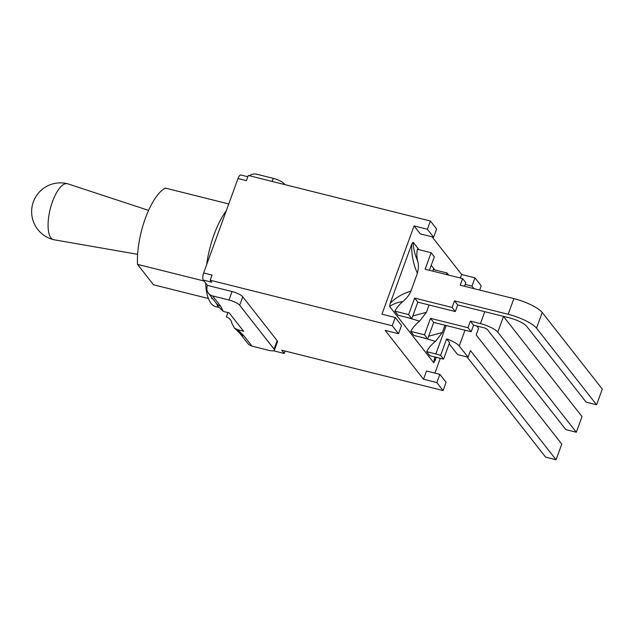 <?xml version="1.0" encoding="UTF-8"?>
<svg xmlns="http://www.w3.org/2000/svg" width="634" height="634" viewBox="0 0 634 634"><rect width="100%" height="100%" fill="white"/><g stroke="black" fill="none" stroke-linecap="round" stroke-linejoin="round"><path stroke-width="0.95" d="M226.235 210.876A54.461 19.963 104 0 0 214.03 234.707A54.461 19.963 104 0 0 206.644 264.695M205.654 283.081A54.461 19.963 104 0 0 215.822 306.682L218.151 307.26M228.755 203.95L165.268 188.068A51.061 18.711 104 0 0 137.499 264.362L153.507 284.785L208.38 298.503M204.029 281.005L137.499 264.362M148.61 210.393L67.711 183.805A28.823 10.564 104 0 0 67.442 183.725A28.823 10.564 104 0 0 50.205 209.125A28.823 10.564 104 0 0 53.462 239.644A28.823 10.564 104 0 0 53.731 239.707L137.626 254.321M211.621 297.306A62.631 22.959 104 0 0 211.819 298.614L212.025 298.669A62.631 22.959 104 0 1 211.867 297.608M251.983 346.132L243.955 335.901A9.074 8.123 141.9 0 1 239.818 333.254L247.846 343.493A9.074 8.123 -38.1 0 0 251.983 346.132L268.372 350.237A9.074 2.314 20 0 0 274.403 350.15A9.074 2.314 20 0 0 274.062 349.096L239.676 305.247L242.759 296.791L277.137 340.64A9.074 2.314 20 0 1 277.478 341.694L274.403 350.15M239.818 333.254L234.493 328.135M217.684 305.976L223.319 311.413L229.199 312.879L243.575 331.217L237.702 329.743L234.532 328.166L231.87 323.364C231.362 320.099 229.54 317.975 226.401 317L227.804 312.53M247.823 176.727L240.952 175.008A5.674 2.076 104 0 0 238.012 178.519L203.641 272.961A5.674 2.076 104 0 0 203.324 280.109L207.484 285.411L232.06 291.553L228.985 300.009A9.074 2.314 20 0 1 239.676 305.247M228.985 300.009L212.596 295.912A9.074 8.123 141.9 0 1 208.459 293.265A9.074 8.123 141.9 0 1 207.405 285.617L207.484 285.411M232.06 291.553A9.074 2.314 20 0 1 242.759 296.791M208.459 293.265L216.479 303.504A9.074 8.123 -38.1 0 0 216.487 303.504A9.074 8.123 -38.1 0 0 220.624 306.143L212.596 295.912M249.376 175.737A9.074 8.123 141.9 0 1 256.881 174.255L273.27 178.352L272.144 181.427M284.737 184.581L283.961 183.591A9.074 2.314 -160 0 0 273.27 178.352M285.118 351.062L284.238 353.471L281.678 350.198L443.087 390.568L446.09 382.318L439.837 374.345L436.834 382.595L443.087 390.568M284.238 353.471L273.389 350.761M203.641 272.961L212.033 275.061L210.163 280.212L211.724 282.209L203.324 280.109M436.834 382.595L423.52 379.267L385.195 330.393L398.509 333.722L401.512 325.48L395.259 317.507L381.945 314.179L414.073 225.918L427.387 229.246L433.632 237.219L420.318 233.891L414.073 225.918M395.259 317.507L392.256 325.749L398.509 333.722M392.256 325.749L210.163 280.212M479.669 290.055L481.214 285.815L474.961 277.843L471.958 286.092L473.947 288.628M440.289 358.329L434.908 373.109M429.107 304.978L426.444 312.293L412.782 315.97M436.351 357.346L433.759 362.727L389.664 306.507L390.195 303.329L411.696 244.264L413.083 242.172L418.971 249.685M411.696 244.264C411.411 254.646 413.313 264.315 417.402 273.27C418.646 268.364 418.717 264.204 417.608 260.788C414.882 254.781 413.376 248.576 413.083 242.18M454.507 300.865L457.7 304.93L455.299 311.532L452.105 307.466L454.507 300.865L508.175 314.282A24.052 6.134 20 0 1 536.515 328.166L542.221 312.491A24.052 6.134 -160 0 0 513.881 298.614L460.213 285.189L462.614 278.595L425.129 269.22L431.136 252.72L417.37 249.281A29.505 26.398 -38.1 0 0 417.608 260.788M431.223 265.305L434.853 269.933M446.439 274.546L447.018 272.977L433.252 269.529A29.505 26.398 -38.1 0 0 432.982 271.186M444.989 325.226L442.326 332.541L428.663 336.218M406.973 317.444L419.581 321.145L426.444 312.293M422.854 337.692L435.463 341.385L442.326 332.541M435.146 360.643L436.089 357.275M434.789 356.95L433.759 362.735M419.581 321.145A29.505 26.398 -38.1 0 0 410.737 331.392L413.923 335.457L427.688 338.897L424.495 334.831L430.502 318.339L467.987 327.715L470.388 321.113L480.429 323.625A14.748 3.756 20 0 1 497.801 332.137L503.507 316.461A14.748 3.756 -160 0 0 503.428 316.366M435.463 341.385A29.505 26.398 -38.1 0 0 426.619 351.64L429.804 355.706L443.57 359.145L440.614 355.389L446.621 338.889A14.748 3.756 20 0 1 459.254 345.974L464.984 330.227M389.672 306.507C393.262 303.86 397.621 302.244 402.733 301.665A29.505 26.398 -38.1 0 0 394.855 311.143L398.049 315.209L411.807 318.648L408.621 314.583L414.62 298.091L452.105 307.466M402.733 301.665C406.711 298.345 409.429 294.842 410.88 291.172C402.709 293.51 395.814 297.568 390.195 303.329M417.402 273.27L410.887 291.172M426.619 351.64L435.875 353.954A14.748 3.756 20 0 1 440.614 355.389M394.855 311.143L408.621 314.583M410.737 331.392L424.495 334.831M457.7 304.93L509.316 317.84A14.748 3.756 -160 0 1 526.696 326.351L586.149 402.162L596.594 404.777L536.515 328.166M596.594 404.777L602.3 389.102L542.221 312.491M470.388 321.113L473.574 325.179L483.615 327.691A3.178 0.808 -160 0 1 487.356 329.522L565.877 429.646L576.33 432.261L497.801 332.137M576.33 432.261L582.028 416.586L503.507 316.461M446.621 338.889L449.569 342.653L443.57 359.145M467.044 356.958L545.612 457.138L556.058 459.745L561.764 444.077L476.174 334.942L478.575 328.341L476.713 325.963M449.149 343.802L457.621 354.596L468.066 357.211L470.468 350.61L556.058 459.745M462.614 278.595L465.808 282.661L464.492 286.259M473.574 325.179L471.173 331.78L467.987 327.715M455.299 311.532L417.814 302.156L414.62 298.091M471.173 331.78L433.688 322.405L430.502 318.339M417.814 302.156L411.807 318.648M433.688 322.405L427.688 338.897M468.066 357.211L459.254 345.974M447.018 272.977L448.69 275.116M431.136 252.72L434.322 256.794L429.408 270.29M423.52 379.267L426.524 371.017L439.837 374.345M471.958 286.092L465.174 284.389M460.363 278.033L461.647 274.514L474.961 277.843M433.632 237.219L436.636 228.969L430.383 221.004L427.387 229.246M432.103 236.839L461.647 274.514M430.383 221.004L248.29 175.467L246.412 180.619L238.012 178.519M243.955 335.901L237.702 329.743M223.319 311.413L220.624 306.143M277.137 340.64L274.062 349.096M283.691 184.32L283.961 183.591M446.217 325.535L435.875 353.954M513.881 298.614L508.175 314.282M484.764 311.698L480.429 323.625M67.442 183.725A28.823 28.823 0 0 0 32.492 204.695A28.823 28.823 0 0 0 53.462 239.644M217.668 305.921L216.487 303.504"/></g></svg>
